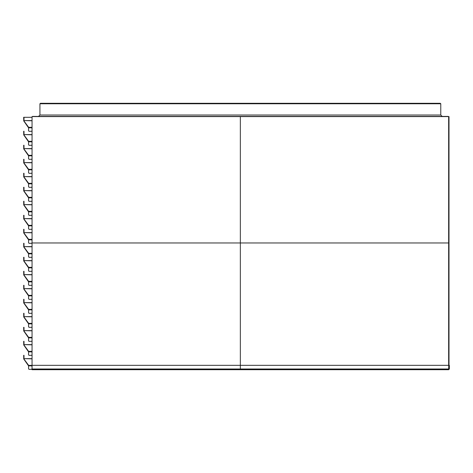 <?xml version="1.0" encoding="UTF-8"?>
<svg xmlns="http://www.w3.org/2000/svg" width="473" height="473" viewBox="0 0 473 473"><rect width="100%" height="100%" fill="white"/><g stroke="black" fill="none" stroke-linecap="round" stroke-linejoin="round"><path stroke-width="0.71" d="M439.896 103.291L440.771 103.764L440.771 115.022L442.172 116.423L448.179 116.423L448.652 116.896L448.179 116.423L32.525 116.423L32.052 116.896L32.525 116.423M40.4 103.291L39.933 103.764L39.933 115.022L38.532 116.423L39.933 115.022L39.933 103.764L40.4 103.291L440.298 103.291L440.771 103.764L39.933 103.764M442.172 116.423L440.771 115.022L440.771 103.764M28.551 366.38L28.551 368.834L28.551 366.38L29.078 365.854L28.551 366.38L28.551 368.834L29.078 369.354L31.525 369.354L32.052 368.834L31.525 369.354L29.078 369.354L32.052 369.354M32.052 366.38L31.525 365.854L32.052 366.38M29.078 365.854L31.525 365.854M29.078 369.354L28.551 368.834M32.052 358.635L23.999 358.635L23.999 355.353L23.65 355.353L23.774 359.037L28.345 365.558L32.052 365.854M23.65 358.635L28.628 365.357L32.052 365.505M32.052 365.357L28.628 365.357L28.345 365.558L28.918 365.854M23.999 358.635L32.052 358.836M28.551 352.379L28.551 354.827L28.551 352.379L29.078 351.853L28.551 352.379L28.551 354.827L29.078 355.353L31.525 355.353L32.052 354.827L31.525 355.353L29.078 355.353L32.052 355.353M32.052 352.379L31.525 351.853L32.052 352.379M29.078 351.853L31.525 351.853M29.078 355.353L28.551 354.827M32.052 344.628L23.999 344.628L23.999 341.346L23.65 341.346L23.774 345.03L28.345 351.551L32.052 351.853M23.65 344.628L28.628 351.35L32.052 351.504M32.052 351.35L28.628 351.35L28.345 351.551L28.918 351.853M23.999 344.628L32.052 344.829M28.551 338.372L28.551 340.826L28.551 338.372L29.078 337.846L28.551 338.372L28.551 340.826L29.078 341.346L31.525 341.346L32.052 340.826L31.525 341.346L29.078 341.346L32.052 341.346M32.052 338.372L31.525 337.846L32.052 338.372M29.078 337.846L31.525 337.846M29.078 341.346L28.551 340.826M32.052 330.627L23.999 330.627L23.999 327.346L23.65 327.346L23.774 331.029L28.345 337.551L32.052 337.846M23.65 330.627L28.628 337.35L32.052 337.497M32.052 337.35L28.628 337.35L28.345 337.551L28.918 337.846M23.999 330.627L32.052 330.828M28.551 324.372L28.551 326.819L28.551 324.372L29.078 323.845L28.551 324.372L28.551 326.819L29.078 327.346L31.525 327.346L32.052 326.819L31.525 327.346L29.078 327.346L32.052 327.346M32.052 324.372L31.525 323.845L32.052 324.372M29.078 323.845L31.525 323.845M29.078 327.346L28.551 326.819M32.052 316.62L23.999 316.62L23.999 313.345L23.65 313.345L23.774 317.022L28.345 323.544L32.052 323.845M23.65 316.62L28.628 323.349L32.052 323.497M32.052 323.349L28.628 323.349L28.345 323.544L28.918 323.845M23.999 316.62L32.052 316.821M28.551 310.365L28.551 312.819L28.551 310.365L29.078 309.845L28.551 310.365L28.551 312.819L29.078 313.345L31.525 313.345L32.052 312.819L31.525 313.345L29.078 313.345L32.052 313.345M32.052 310.365L31.525 309.845L32.052 310.365M29.078 309.845L31.525 309.845M29.078 313.345L28.551 312.819M32.052 302.619L23.999 302.619L23.999 299.338L23.65 299.338L23.774 303.022L28.345 309.543L32.052 309.845M23.65 302.619L28.628 309.342L32.052 309.49M32.052 309.342L28.628 309.342L28.345 309.543L28.918 309.845M23.999 302.619L32.052 302.821M28.551 296.364L28.551 298.812L28.551 296.364L29.078 295.838L28.551 296.364L28.551 298.812L29.078 299.338L31.525 299.338L32.052 298.812L31.525 299.338L29.078 299.338L32.052 299.338M32.052 296.364L31.525 295.838L32.052 296.364M29.078 295.838L31.525 295.838M29.078 299.338L28.551 298.812M32.052 288.619L23.999 288.619L23.999 285.337L23.65 285.337L23.774 289.021L28.345 295.542L32.052 295.838M23.65 288.619L28.628 295.341L32.052 295.489M32.052 295.341L28.628 295.341L28.345 295.542L28.918 295.838M23.999 288.619L32.052 288.82M28.551 282.363L28.551 284.811L28.551 282.363L29.078 281.837L28.551 282.363L28.551 284.811L29.078 285.337L31.525 285.337L32.052 284.811L31.525 285.337L29.078 285.337L32.052 285.337M32.052 282.363L31.525 281.837L32.052 282.363M29.078 281.837L31.525 281.837M29.078 285.337L28.551 284.811M32.052 274.612L23.999 274.612L23.999 271.331L23.65 271.331L23.774 275.014L28.345 281.536L32.052 281.837M23.65 274.612L28.628 281.334L32.052 281.488M32.052 281.334L28.628 281.334L28.345 281.536L28.918 281.837M23.999 274.612L32.052 274.813M28.551 268.357L28.551 270.81L28.551 268.357L29.078 267.83L28.551 268.357L28.551 270.81L29.078 271.331L31.525 271.331L32.052 270.81L31.525 271.331L29.078 271.331L32.052 271.331M32.052 268.357L31.525 267.83L32.052 268.357M29.078 267.83L31.525 267.83M29.078 271.331L28.551 270.81M32.052 260.611L23.999 260.611L23.999 257.33L23.65 257.33L23.774 261.013L28.345 267.535L32.052 267.83M23.65 260.611L28.628 267.334L32.052 267.481M32.052 267.334L28.628 267.334L28.345 267.535L28.918 267.83M23.999 260.611L32.052 260.812M28.551 254.356L28.551 256.804L28.551 254.356L29.078 253.83L28.551 254.356L28.551 256.804L29.078 257.33L31.525 257.33L32.052 256.804L31.525 257.33L29.078 257.33L32.052 257.33M32.052 254.356L31.525 253.83L32.052 254.356M29.078 253.83L31.525 253.83M29.078 257.33L28.551 256.804M32.052 246.604L23.999 246.604L23.999 243.329L23.65 243.329L23.774 247.007L28.345 253.528L32.052 253.83M23.65 246.604L28.628 253.327L32.052 253.481M32.052 253.327L28.628 253.327L28.345 253.528L28.918 253.83M23.999 246.604L32.052 246.805M28.551 240.349L28.551 242.803L28.551 240.349L29.078 239.823L28.551 240.349L28.551 242.803L29.078 243.329L31.525 243.329L32.052 242.803L31.525 243.329L29.078 243.329L32.052 243.329M32.052 240.349L31.525 239.823L32.052 240.349M29.078 239.823L31.525 239.823M29.078 243.329L28.551 242.803M32.052 232.604L23.999 232.604L23.999 229.322L23.65 229.322L23.774 233.006L28.345 239.527L32.052 239.823M23.65 232.604L28.628 239.326L32.052 239.474M32.052 239.326L28.628 239.326L28.345 239.527L28.918 239.823M23.999 232.604L32.052 232.805M28.551 226.348L28.551 228.796L28.551 226.348L29.078 225.822L28.551 226.348L28.551 228.796L29.078 229.322L31.525 229.322L32.052 228.796L31.525 229.322L29.078 229.322L32.052 229.322M32.052 226.348L31.525 225.822L32.052 226.348M29.078 225.822L31.525 225.822M29.078 229.322L28.551 228.796M32.052 218.603L23.999 218.603L23.999 215.321L23.65 215.321L23.774 218.999L28.345 225.526L32.052 225.822M23.65 218.603L28.628 225.325L32.052 225.473M32.052 225.325L28.628 225.325L28.345 225.526L28.918 225.822M23.999 218.603L32.052 218.804M28.551 212.342L28.551 214.795L28.551 212.342L29.078 211.821L28.551 212.342L28.551 214.795L29.078 215.321L31.525 215.321L32.052 214.795L31.525 215.321L29.078 215.321L32.052 215.321M32.052 212.342L31.525 211.821L32.052 212.342M29.078 211.821L31.525 211.821M29.078 215.321L28.551 214.795M32.052 204.596L23.999 204.596L23.999 201.315L23.65 201.315L23.774 204.998L28.345 211.52L32.052 211.821M23.65 204.596L28.628 211.319L32.052 211.466M32.052 211.319L28.628 211.319L28.345 211.52L28.918 211.821M23.999 204.596L32.052 204.797M28.551 198.341L28.551 200.794L28.551 198.341L29.078 197.815L28.551 198.341L28.551 200.794L29.078 201.315L31.525 201.315L32.052 200.794L31.525 201.315L29.078 201.315L32.052 201.315M32.052 198.341L31.525 197.815L32.052 198.341M29.078 197.815L31.525 197.815M29.078 201.315L28.551 200.794M32.052 190.595L23.999 190.595L23.999 187.314L23.65 187.314L23.774 190.997L28.345 197.519L32.052 197.815M23.65 190.595L28.628 197.318L32.052 197.466M32.052 197.318L28.628 197.318L28.345 197.519L28.918 197.815M23.999 190.595L32.052 190.796M28.551 184.34L28.551 186.788L28.551 184.34L29.078 183.814L28.551 184.34L28.551 186.788L29.078 187.314L31.525 187.314L32.052 186.788L31.525 187.314L29.078 187.314L32.052 187.314M32.052 184.34L31.525 183.814L32.052 184.34M29.078 183.814L31.525 183.814M29.078 187.314L28.551 186.788M32.052 176.589L23.999 176.589L23.999 173.313L23.65 173.313L23.774 176.991L28.345 183.512L32.052 183.814M23.65 176.589L28.628 183.311L32.052 183.465M32.052 183.311L28.628 183.311L28.345 183.512L28.918 183.814M23.999 176.589L32.052 176.79M28.551 170.333L28.551 172.787L28.551 170.333L29.078 169.807L28.551 170.333L28.551 172.787L29.078 173.313L31.525 173.313L32.052 172.787L31.525 173.313L29.078 173.313L32.052 173.313M32.052 170.333L31.525 169.807L32.052 170.333M29.078 169.807L31.525 169.807M29.078 173.313L28.551 172.787M32.052 162.588L23.999 162.588L23.999 159.306L23.65 159.306L23.774 162.99L28.345 169.511L32.052 169.807M23.65 162.588L28.628 169.31L32.052 169.458M32.052 169.31L28.628 169.31L28.345 169.511L28.918 169.807M23.999 162.588L32.052 162.789M28.551 156.332L28.551 158.78L28.551 156.332L29.078 155.806L28.551 156.332L28.551 158.78L29.078 159.306L31.525 159.306L32.052 158.78L31.525 159.306L29.078 159.306L32.052 159.306M32.052 156.332L31.525 155.806L32.052 156.332M29.078 155.806L31.525 155.806M29.078 159.306L28.551 158.78M32.052 148.581L23.999 148.581L23.999 145.306L23.65 145.306L23.774 148.983L28.345 155.511L32.052 155.806M23.65 148.581L28.628 155.31L32.052 155.457M32.052 155.31L28.628 155.31L28.345 155.511L28.918 155.806M23.999 148.581L32.052 148.782M28.551 142.326L28.551 144.779L28.551 142.326L29.078 141.805L28.551 142.326L28.551 144.779L29.078 145.306L31.525 145.306L32.052 144.779L31.525 145.306L29.078 145.306L32.052 145.306M32.052 142.326L31.525 141.805L32.052 142.326M29.078 141.805L31.525 141.805M29.078 145.306L28.551 144.779M32.052 134.58L23.999 134.58L23.999 131.299L23.65 131.299L23.774 134.982L28.345 141.504L32.052 141.805M23.65 134.58L28.628 141.303L32.052 141.451M32.052 141.303L28.628 141.303L28.345 141.504L28.918 141.805M23.999 134.58L32.052 134.781M28.551 128.325L28.551 130.773L28.551 128.325L29.078 127.799L28.551 128.325L28.551 130.773L29.078 131.299L31.525 131.299L32.052 130.773L31.525 131.299L29.078 131.299L32.052 131.299M32.052 128.325L31.525 127.799L32.052 128.325M29.078 127.799L31.525 127.799M29.078 131.299L28.551 130.773M32.052 120.58L23.999 120.58L23.999 117.298L23.65 117.298L23.774 120.982L28.345 127.503L32.052 127.799M23.65 120.58L28.628 127.302L32.052 127.45M32.052 127.302L28.628 127.302L28.345 127.503L28.918 127.799M23.999 120.58L32.052 120.781M23.999 117.298L32.052 117.298M32.052 365.327L240.349 365.327L240.349 369.709L240.349 365.327L448.753 365.327L448.652 369.709L32.052 369.709L32.052 242.974L240.349 242.974L240.349 365.327L240.349 242.974L449.001 242.974L449.001 116.595L448.652 116.595L448.652 242.974L449.001 242.974L449.001 365.327L449.35 365.327L449.35 369.005L448.652 369.709L449.35 369.005L449.001 369.005L449.001 365.327M448.652 369.354L449.001 369.005L448.652 369.354M448.652 116.595L32.052 116.595L32.052 242.974L240.349 242.974L240.349 116.595L240.349 242.974L448.652 242.974L448.652 365.327M440.771 115.022L39.933 115.022M32.052 369.005L448.652 369.005"/></g></svg>
